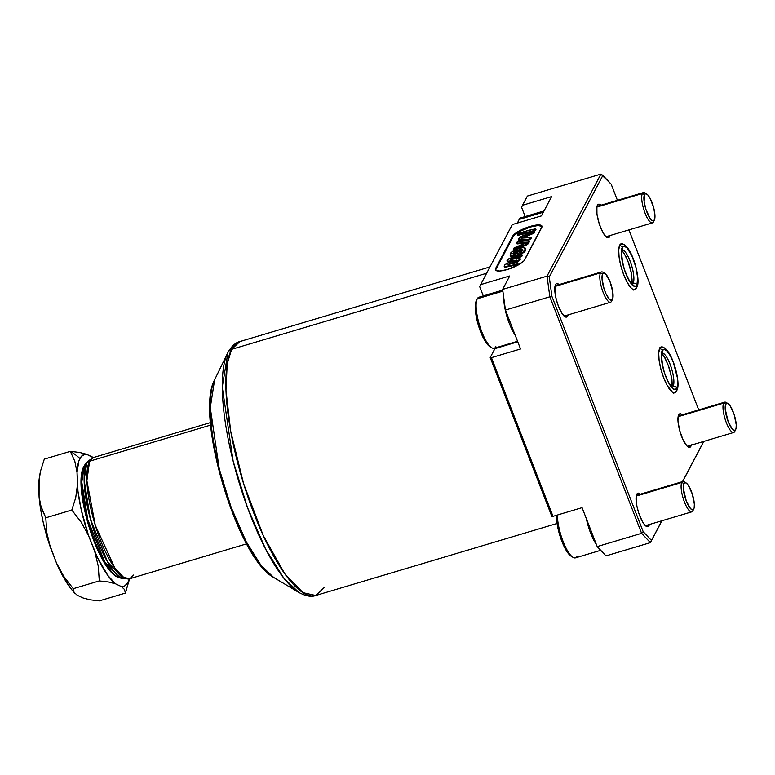 <?xml version="1.0" encoding="UTF-8"?>
<svg xmlns="http://www.w3.org/2000/svg" width="775" height="775" viewBox="0 0 775 775"><rect width="100%" height="100%" fill="white"/><g stroke="black" fill="none" stroke-linecap="round" stroke-linejoin="round"><path stroke-width="1.16" d="M686.069 482.922A14.153 3.972 -106.6 0 1 692.627 495.089A14.153 3.972 -106.6 0 1 693.809 508.865A14.153 3.972 -106.6 0 1 693.761 508.952A14.153 3.972 -106.6 0 1 686.282 501.047A14.153 3.972 -106.6 0 1 683.889 483.503L681.777 482.457L683.889 483.503A14.153 3.972 -106.6 0 1 686.069 482.922L684.218 481.817A15.82 4.437 73.4 0 0 681.777 482.457L636.227 496.058L681.777 482.457A15.82 4.437 -106.6 0 1 682.775 481.527A15.82 4.437 -106.6 0 1 685.216 482.622M693.761 508.952L692.811 510.899L694.167 507.761L694.342 504.128L692.288 493.985L688.2 485.15L686.137 482.97L684.48 482.806L683.492 484.685L683.308 488.318L686.282 501.047L690.525 508.632L692.414 509.824L693.761 508.952M577.152 556.276A26.641 7.469 -106.6 0 1 573.054 557.361A26.641 7.469 -106.6 0 1 562.582 540.088A26.641 7.469 -106.6 0 1 557.409 515.026A26.641 7.469 73.4 0 0 563.967 543.614A26.641 7.469 73.4 0 0 575.476 557.845L600.712 550.318M556.566 515.278A24.974 7.004 73.4 0 0 561.061 539.197A24.974 7.004 73.4 0 0 571.204 556.247L567.436 552.323L561.846 541.289L557.758 527.378L556.566 515.278M586.346 518.63A26.641 7.469 73.4 0 0 596.479 544.767A26.641 7.469 -106.6 0 1 586.346 518.63M681.777 482.457A15.82 4.437 73.4 0 0 684.451 502.064A15.82 4.437 73.4 0 0 692.811 510.899A15.82 4.437 -106.6 0 1 691.823 511.839A15.82 4.437 -106.6 0 1 683.715 500.04A15.82 4.437 -106.6 0 1 681.777 482.457M727.958 403.562A14.153 3.972 -106.6 0 1 734.516 415.729A14.153 3.972 -106.6 0 1 735.698 429.495A14.153 3.972 -106.6 0 1 735.649 429.592A14.153 3.972 -106.6 0 1 728.171 421.677A14.153 3.972 -106.6 0 1 725.778 404.133L723.666 403.097L725.778 404.133A14.153 3.972 -106.6 0 1 727.958 403.562L726.097 402.457A15.82 4.437 73.4 0 0 723.666 403.097L678.115 416.688L723.666 403.097A15.82 4.437 -106.6 0 1 724.664 402.167A15.82 4.437 -106.6 0 1 727.105 403.262M735.649 429.592L734.7 431.539L736.056 428.401L736.231 424.768L734.177 414.615L730.089 405.79L728.025 403.601L726.369 403.446L725.381 405.325L725.197 408.958L728.171 421.677L732.404 429.272L734.303 430.464L735.649 429.592M723.666 403.097A15.82 4.437 73.4 0 0 726.34 422.704A15.82 4.437 73.4 0 0 734.7 431.539A15.82 4.437 -106.6 0 1 733.712 432.479A15.82 4.437 -106.6 0 1 725.603 420.68A15.82 4.437 -106.6 0 1 723.666 403.097M39.38 477.216L39.012 480.219A68.83 19.298 73.4 0 0 38.75 483.716L39.312 477.691M39.554 476.024L40.697 470.183M522.389 250.199L513.457 253.667L513.224 253.067C513.457 250.829 524.743 247.874 522.195 250.587L518.766 253.086L514.426 254.113L513.118 253.706L514.309 251.846L517.342 250.354L521.643 249.492L522.466 249.899L522.195 250.587C522.195 252.795 511.025 255.653 513.224 253.067L513.379 253.968M510.599 254.965C507.954 259.635 526.884 253.26 525.314 249.928L525.082 249.327C526.661 252.66 507.722 259.034 510.367 254.365C508.923 250.993 527.843 244.58 525.082 249.327L524.539 247.961L522.825 247.661L516.47 249.24L512.391 251.642L510.996 253.105L510.483 255.372L514.058 255.837L519.095 254.403L523.125 252.03L525.082 249.327M510.599 255.76L510.367 254.365M529.209 241.5L528.831 243.35L526.671 244.91L513.554 249.86L524.898 245.694L529.49 241.781L529.257 241.19L524.665 245.094L514.939 248.911L515.172 249.511L514.939 248.911L513.292 249.221L526.38 242.565L516.46 243.243L517.245 241.868L524.026 240.996L529.257 241.19M518.32 239.591L520.558 239.988L529.964 239.068L530.875 237.421L521.226 237.886L533.006 233.11L534.198 231.764L533.772 231.444L520.974 236.511L518.436 238.855L518.543 240.163L529.422 239.833L531.272 238.157L531.04 237.557L529.189 239.233L529.422 239.833L529.189 239.233L518.31 239.572L523.445 235.445L533.772 231.444L521.139 238.148L531.04 237.557M521.643 238.293L534.479 232.074L533.994 233.217L521.459 238.487M521.962 233.682C522.166 234.748 534.324 231.744 535.719 230.078L535.486 229.477C534.091 231.144 521.933 234.147 521.73 233.081C523.27 231.328 535.331 228.402 535.486 229.477L535.709 228.896L535.002 228.887L523.048 231.948L521.546 233.662L534.208 230.611L535.486 229.477M535.961 229.652L534.614 231.144L522.476 234.253L521.778 234.263L521.73 233.081M521.498 233.275L520.064 234.864L517.506 235.348L521.023 234.147L521.275 232.568L521.023 234.147L520.79 233.546L517.274 234.748L517.71 233.75L521.275 232.568M522.263 255.382L521.178 256.767L520.587 256.302L520.819 256.903L514.077 258.995L521.885 256.293L522.03 254.791L521.362 254.723L507.877 259.431L506.966 261.001L507.625 261.262L516.286 260.235L507.199 261.601A3.333 0.882 -21.2 0 0 508.507 261.814L508.274 261.214A3.333 0.882 158.8 0 1 506.966 261.01A3.333 0.882 158.8 0 1 507.005 260.72L507.431 259.916A3.333 0.882 158.8 0 1 510.977 257.901L520.8 254.859L522.176 255.333M542.025 226.426A15.82 4.175 -21.2 0 0 530.284 227.036A15.82 4.175 -21.2 0 0 512.895 236.763L512.663 236.172A15.82 4.175 158.8 0 1 530.052 226.445L530.284 227.036L530.052 226.445L537.656 224.934L540.882 225.225L542.025 226.523L523.871 260.933L518.427 264.876L507.315 269.526L499.71 271.027L495.622 270.213L495.603 268.479L513.496 235.038L518.93 231.086L530.052 226.445A15.82 4.175 158.8 0 1 541.958 226.106A15.82 4.175 158.8 0 1 541.754 227.482L524.704 259.799A15.82 4.175 158.8 0 1 509.475 268.828A15.82 4.175 158.8 0 1 495.409 269.855A15.82 4.175 158.8 0 1 495.603 268.479L512.663 236.172L512.895 236.763L495.835 269.08L495.603 268.479L495.835 269.08A15.82 4.175 -21.2 0 0 495.574 270.136M636.876 287.147A23.938 6.713 -106.6 0 1 636.42 288.3L636.42 288.3A23.938 6.713 -106.6 0 1 634.909 289.705A23.938 6.713 -106.6 0 1 622.645 271.851A23.938 6.713 -106.6 0 1 619.719 245.239L618.702 249.996L619.118 257.31L620.891 266.058L623.759 274.922L627.285 282.536L630.928 287.757L632.623 289.201L635.413 289.472L637.098 286.295M676.875 390.271A23.938 6.713 -106.6 0 1 676.41 391.414L676.41 391.414A23.938 6.713 -106.6 0 1 674.909 392.828A23.938 6.713 -106.6 0 1 662.644 374.974A23.938 6.713 -106.6 0 1 659.709 348.363L658.702 353.119L659.118 360.433L660.891 369.181L663.758 378.035L667.285 385.659L672.613 392.315L675.413 392.596L677.088 389.408M84.407 465.62L85.715 463.702A60.421 16.943 73.4 0 0 84.407 465.62L86.829 462.937A62.368 17.486 -106.6 0 1 88.185 460.96L86.829 462.937A6.655 6.142 27.8 0 1 89.58 461.222L93.562 457.492A63.259 17.738 73.4 0 0 89.58 461.222L210.645 425.097L89.58 461.222A63.259 17.738 73.4 0 0 97.33 531.553A63.259 17.738 73.4 0 0 129.745 578.731L123.69 577.394L115.01 568.404L95.277 525.237L86.887 480.762L89.58 461.222A6.655 6.142 -152.2 0 0 86.829 462.937L84.126 480.016L90.317 518.727L107.618 561.982L123.341 578.78A62.368 17.486 -106.6 0 1 92.826 527.281A62.368 17.486 -106.6 0 1 86.829 462.937L84.407 465.62A60.421 16.943 73.4 0 0 90.21 527.949A60.421 16.943 73.4 0 0 119.767 577.84A60.421 16.943 73.4 0 0 121.481 578.053L119.767 577.84L104.547 561.565L87.788 519.667L81.782 482.166L84.407 465.62A3.333 3.071 -152.2 0 0 83.991 466.221A3.333 3.071 27.8 0 1 84.407 465.62M83.681 467.228A3.333 3.071 27.8 0 1 83.991 466.221A3.333 3.071 -152.2 0 0 83.681 467.228M231.609 349.351L239.94 341.543A132.515 37.161 73.4 0 0 231.609 349.351L486.642 273.246L231.609 349.351A132.515 37.161 73.4 0 0 247.826 496.668A132.515 37.161 73.4 0 0 315.725 595.5L303.054 592.691L284.861 573.878L263.277 535.564L243.524 483.435L230.688 431.181L225.971 390.271L227.211 363.863L231.609 349.351A6.655 6.142 -152.2 0 0 228.044 352.228A6.655 6.142 27.8 0 1 231.609 349.351M234.118 345.563L228.179 351.986M227.957 352.402A6.655 6.142 27.8 0 1 228.044 352.228A6.655 6.142 -152.2 0 0 227.957 352.402L222.27 387.035L233.13 461.057L247.477 507.499L265.631 549.097L283.815 578.121L298.956 592.526A130.558 36.609 -106.6 0 1 238.419 480.287A130.558 36.609 -106.6 0 1 227.54 353.216A130.558 36.609 -106.6 0 1 227.957 352.402M649.411 524.491A17.476 4.902 -106.6 0 1 648.985 525.653L646.408 526.419L648.985 525.653A17.476 4.902 -106.6 0 1 647.89 526.68A17.476 4.902 -106.6 0 1 638.939 513.651A17.476 4.902 -106.6 0 1 636.798 494.218A17.476 4.902 -106.6 0 1 637.893 493.181A17.476 4.902 -106.6 0 1 640.373 494.179M691.3 445.131A17.476 4.902 -106.6 0 1 690.874 446.293L688.297 447.059L690.874 446.293A17.476 4.902 -106.6 0 1 689.779 447.32A17.476 4.902 -106.6 0 1 680.818 434.281A17.476 4.902 -106.6 0 1 678.687 414.848A17.476 4.902 -106.6 0 1 679.782 413.821A17.476 4.902 -106.6 0 1 682.262 414.819M610.012 235.542A17.476 4.902 -106.6 0 1 609.586 236.704L606.999 237.47L609.586 236.704A17.476 4.902 -106.6 0 1 608.482 237.731A17.476 4.902 -106.6 0 1 599.53 224.692A17.476 4.902 -106.6 0 1 597.389 205.259A17.476 4.902 -106.6 0 1 598.484 204.232A17.476 4.902 -106.6 0 1 600.964 205.23M568.123 314.902A17.476 4.902 -106.6 0 1 567.697 316.064L565.111 316.83L567.697 316.064A17.476 4.902 -106.6 0 1 566.593 317.091A17.476 4.902 -106.6 0 1 557.642 304.052A17.476 4.902 -106.6 0 1 555.501 284.628A17.476 4.902 -106.6 0 1 556.595 283.592A17.476 4.902 -106.6 0 1 559.075 284.59M44.301 459.129L70.331 451.36A56.604 52.235 27.8 0 1 79.941 458.519A68.83 19.298 -106.6 0 1 86.548 454.266L79.486 452.435L70.331 451.36L44.301 459.129L40.377 471.558L38.75 483.716L39.079 496.882L41.298 507.887L45.783 517.807L46.81 532.57L50.317 547.121L56.488 563.028L63.841 576.464L73.267 588.69L99.297 580.921L108.461 581.986L115.514 583.817A68.83 19.298 -106.6 0 1 94.763 551.606L98.27 566.157L99.297 580.921L108.461 581.986L115.514 583.817L121.355 586.559L124.562 589.533L121.355 586.559A68.83 19.298 -106.6 0 0 127.953 582.306L129.328 578.847A68.83 19.298 -106.6 0 1 127.953 582.306A56.604 52.235 27.8 0 1 125.318 593.117L129.628 578.76L125.318 593.117A56.604 52.235 -152.2 0 0 127.953 582.306L125.066 585.697L123.302 586.452L121.355 586.559L115.514 583.817L107.89 575.534L97.311 557.206L88.592 535.699L81.23 509.756L77.955 491.166L77.035 472.295A68.83 19.298 -106.6 0 1 79.941 458.519A56.604 52.235 -152.2 0 0 70.331 451.36L74.817 461.29L77.035 472.295L78.837 461.125L81.278 456.514L84.591 454.373L86.548 454.266L93.155 457.628M81.743 476.586L81.879 492.842L85.366 513.302L91.692 534.837L99.878 554.173M102.077 558.31L110.825 570.846M93.242 457.599L92.38 456.998L93.242 457.599M39.099 479.473L39.079 496.882L40.533 508.584L42.954 521.188L48.205 540.708L56.488 563.028L63.841 576.464L73.267 588.69L74.022 592.265L73.267 588.69L99.297 580.921L98.27 566.157L94.763 551.606L88.592 535.699L81.239 522.273L71.813 510.047L45.783 517.807L71.813 510.047L75.737 497.608L77.364 485.46L75.737 497.608L71.813 510.047L81.239 522.273L88.592 535.699A68.83 19.298 -106.6 0 1 77.364 485.46L77.035 472.295L74.817 461.29L70.331 451.36L79.486 452.435L86.548 454.266L92.38 456.998M124.562 589.533L125.318 593.117L99.287 600.887L125.318 593.117L124.562 589.533M641.593 533.326L597.186 546.578L605.982 555.888L650.39 542.636L641.593 533.326L549.843 296.796L547.024 276.152L502.626 289.404L505.436 310.048L549.843 296.796L505.436 310.048L520.538 348.973L491.437 357.653L552.992 516.344L582.083 507.654L597.186 546.578L641.593 533.326L643.182 531.689L551.916 296.389L549.262 276.956L602.873 175.392L611.155 184.15L617.423 200.318L611.155 184.15L600.887 174.113L527.387 196.056L600.887 174.113L547.024 276.152L600.887 174.113L602.873 175.392L549.262 276.956L547.024 276.152L549.843 296.796L641.593 533.326L650.39 542.636L605.982 555.888L597.186 546.578L582.083 507.654L552.992 516.344L491.437 357.653L490.207 357.546L551.761 516.227L552.992 516.344L551.761 516.227L490.207 357.546L494.905 348.643L490.207 357.546L491.437 357.653L520.538 348.973L505.436 310.048L502.626 289.404L547.024 276.152L549.262 276.956L551.916 296.389L549.843 296.796L551.916 296.389L643.182 531.689L641.593 533.326M521.556 207.245L527.387 196.056L522.505 205.288L551.606 196.608L541.425 215.886L512.333 224.566L480.616 284.657L509.717 275.968L502.626 289.404L509.717 275.968L480.616 284.657L512.333 224.566L541.425 215.886L551.606 196.608L522.505 205.288L521.556 207.245L525.169 216.554L521.556 207.245M479.667 286.605L483.28 295.914L479.667 286.605L480.616 284.657L479.667 286.605M495.225 347.946L494.905 348.643A28.297 7.934 73.4 0 0 495.225 347.946M324.057 587.692L315.725 595.5L557.08 523.474M299.034 592.565A130.558 36.609 -106.6 0 1 298.956 592.526L273.614 577.394L261.107 565.498L246.092 541.531L231.095 507.179L219.248 468.827L210.277 407.689L214.636 379.76A107.832 30.235 73.4 0 0 223.617 484.704A107.832 30.235 73.4 0 0 273.614 577.394C237.392 558.562 194.661 415.371 214.636 379.76L214.975 379.082M210.335 411.36L212.253 435.85L215.402 454.266L219.906 473.544L225.602 492.939L232.258 511.703L243.495 537.114M247.438 544.515L251.4 551.267M133.717 575.002L129.745 578.731L246.605 543.856M703.826 441.392L682.62 481.575L703.826 441.392M661.937 520.752L650.39 542.636L651.465 540.446L643.182 531.689L651.465 540.446L650.39 542.636L661.937 520.752M703.729 441.421L682.523 481.604L703.729 441.421M661.84 520.781L651.465 540.446L661.84 520.781M628.903 229.904L698.721 409.907L628.903 229.904M624.262 244.89L621.996 243.757L619.719 245.239A23.938 6.713 -106.6 0 1 621.221 243.825A23.938 6.713 -106.6 0 1 624.262 244.89M664.262 348.014L661.995 346.88L659.709 348.363A23.938 6.713 -106.6 0 1 661.22 346.948A23.938 6.713 -106.6 0 1 664.262 348.014M640.799 494.605L638.464 493.132L637.525 493.355L636.052 497.686L636.895 506.153L638.619 512.701L642.32 521.449L644.984 525.256L647.319 526.738L648.258 526.516L649.489 524.191M682.688 415.245L680.353 413.772L679.413 413.995L678.183 416.311L677.96 420.806L679.539 430.057L682.891 439.473L686.873 445.896L689.208 447.369L690.874 446.293L691.368 444.831M601.4 205.656L599.056 204.183L597.389 205.259L596.895 206.722L596.953 214.074L599.211 223.752L602.911 232.5L605.575 236.307L607.92 237.78L609.586 236.704L610.08 235.242M559.511 285.016L557.167 283.543L556.227 283.766L555.007 286.091L555.065 293.434L556.363 299.828L558.455 306.299L562.369 314.03L566.031 317.14L567.697 316.064L568.191 314.602M517.758 341.823L494.905 348.643L517.758 341.823M508.507 261.814L514.338 260.962L508.507 261.814M516.392 260.061L507.877 263.2L516.392 260.061L516.644 260.681M504.699 265.089A3.333 0.882 158.8 0 1 507.877 263.2L505.097 264.643L504.225 265.999L504.699 265.089M518.078 263.374L516.276 265.021L504.418 266.9A3.333 0.882 -21.2 0 0 506.056 267.036L505.823 266.435A3.333 0.882 158.8 0 1 504.186 266.29A3.333 0.882 158.8 0 1 504.225 265.999L506.056 267.036L516.276 265.021L516.043 264.42L505.823 266.435L516.043 264.42L516.276 265.021L517.632 264.333L517.4 263.742L516.043 264.42L517.4 263.742L517.632 264.333L517.971 263.297M517.032 262.715L508.071 264.478L517.032 262.715M508.071 264.478L516.46 261.398L508.071 264.478M520.287 259.121L518.746 261.059L511.432 263.82L516.692 261.998L516.46 261.398L516.692 261.998A3.333 0.882 -21.2 0 0 519.87 260.109L519.637 259.509A3.333 0.882 158.8 0 1 516.46 261.398L519.637 259.509L519.87 260.109L520.006 258.802L519.637 259.509L520.006 258.802L520.238 259.402A3.333 0.882 -21.2 0 0 520.287 259.112L520.054 258.511A3.333 0.882 158.8 0 1 520.006 258.802L518.737 258.308A3.333 0.882 158.8 0 1 520.054 258.511M510.473 259.47L518.737 258.308L510.463 259.499L520.587 256.302L510.638 259.383L510.696 260.1M521.653 255.702L520.587 256.302L521.653 255.702M526.283 243.059L517.09 243.931L526.128 243.059M541.967 226.358L537.889 225.535L530.284 227.036L519.163 231.686L513.728 235.629L495.564 270.049M525.179 248.92L524.714 251.177L520.17 254.636L512.953 256.583L510.541 255.508M513.283 249.192L526.438 244.309L529.286 241.48L527.785 240.725L517.497 241.732L516.673 243.331L526.38 242.672L514.125 247.874L513.515 249.782M531.204 238.07L529.674 239.804L519.986 240.618L518.523 239.853M517.274 234.748L520.257 234.06L521.255 232.539L518.165 233.256L517.526 235.203M522.466 249.899L522.195 250.587M513.127 253.706L513.224 253.067M522.36 250.18L516.576 251.323L513.408 253.832M74.022 592.265L77.229 595.248L83.07 597.98L90.123 599.811L99.287 600.887L90.123 599.811L83.07 597.98L77.229 595.248L74.022 592.265M71.61 589.552A68.83 19.298 73.4 0 1 56.488 563.028L64.296 578.702L72.22 590.298M39.942 502.491L39.079 496.882A68.83 19.298 73.4 0 0 50.317 547.121L46.81 532.57L45.783 517.807L40.513 505.077M544.05 210.926L520.839 217.852A26.641 7.469 73.4 0 0 519.163 219.422L543.372 212.195L519.163 219.422A26.641 7.469 -106.6 0 1 523.096 218.25M646.66 193.973L644.81 192.868A15.82 4.437 73.4 0 0 642.378 193.508L596.818 207.099L642.378 193.508A15.82 4.437 -106.6 0 1 643.366 192.578A15.82 4.437 -106.6 0 1 645.808 193.672L644.49 194.544A14.153 3.972 -106.6 0 1 646.66 193.973A14.153 3.972 -106.6 0 1 653.228 206.14A14.153 3.972 -106.6 0 1 654.4 219.906A14.153 3.972 -106.6 0 1 654.362 219.993L653.412 221.95A15.82 4.437 73.4 0 0 653.461 221.853A15.82 4.437 73.4 0 0 653.509 221.747A15.82 4.437 -106.6 0 1 653.412 221.95L654.362 219.993A14.153 3.972 -106.6 0 1 646.883 212.088A14.153 3.972 -106.6 0 1 644.49 194.544L642.378 193.508L644.49 194.544L644.132 201.684L645.962 209.512L650.051 218.347L652.114 220.526L653.771 220.691L654.759 218.812L654.943 215.179L653.664 207.69L649.886 197.954L647.726 194.864L645.837 193.672M642.378 193.508A15.82 4.437 73.4 0 0 645.052 213.115A15.82 4.437 73.4 0 0 653.412 221.95A15.82 4.437 -106.6 0 1 652.414 222.88A15.82 4.437 -106.6 0 1 644.306 211.091A15.82 4.437 -106.6 0 1 642.378 193.508M518.213 222.812A26.641 7.469 -106.6 0 1 519.076 219.587A26.641 7.469 -106.6 0 1 519.163 219.422A26.641 7.469 73.4 0 0 518.213 222.812M517.506 223.462L518.213 221.369A24.974 7.004 73.4 0 0 518.136 221.534A24.974 7.004 73.4 0 0 517.613 222.987M675.936 389.35L673.514 389.089L674.851 389.622L676.856 388.323A2.945 2.722 27.8 0 1 676.749 390.503A2.945 2.722 -152.2 0 0 676.856 388.323A20.993 5.89 -106.6 0 1 665.764 376.592A20.993 5.89 -106.6 0 1 662.208 350.571A20.993 5.89 -106.6 0 1 673.301 362.303A20.993 5.89 -106.6 0 1 676.856 388.323L677.738 384.158L677.379 377.745L673.301 362.303L670.22 355.618L667.023 351.046L664.214 349.273L662.208 350.571A2.945 2.722 -152.2 0 0 659.583 348.624A2.945 2.722 27.8 0 1 662.208 350.571L661.327 354.747L661.685 361.15L664.408 372.775L668.844 383.276L673.523 389.118L668.854 383.257L664.408 372.775L661.695 361.169L661.337 354.766L662.218 350.6A2.945 2.722 27.8 0 1 662.121 352.78A2.945 2.722 -152.2 0 0 662.218 350.6A20.964 5.88 73.4 0 0 665.764 376.582A20.964 5.88 73.4 0 0 676.846 388.294A20.964 5.88 73.4 0 0 673.301 362.312A20.964 5.88 73.4 0 0 662.218 350.6L664.223 349.302L667.023 351.075L670.21 355.638L673.301 362.312L677.369 377.725L677.728 384.129L676.846 388.294A2.945 2.722 -152.2 0 0 673.107 386.454A18.009 5.047 -106.6 0 1 672.322 387.364A18.009 5.047 73.4 0 0 673.078 386.463L673.107 386.454A2.945 2.722 27.8 0 1 676.846 388.294L675.965 389.331M662.218 352.945A18.009 5.047 -106.6 0 1 671.208 367.35A18.009 5.047 -106.6 0 1 673.107 386.454L673.078 386.463A18.009 5.047 73.4 0 0 671.179 367.36A18.009 5.047 73.4 0 0 662.189 352.954M662.044 352.935A18.009 5.047 -106.6 0 1 671.111 367.059A18.009 5.047 -106.6 0 1 673.107 386.454M673.078 386.463A18.009 5.047 73.4 0 0 671.092 367.118A18.009 5.047 73.4 0 0 662.044 352.945M675.17 391.782A23.938 6.713 -106.6 0 1 674.26 392.906M661.579 352.702L664.766 357.265L669.203 367.757L671.915 379.353L672.274 385.756M502.723 290.121L478.95 297.213A26.641 7.469 73.4 0 0 477.274 298.782L502.859 291.148L477.274 298.782A26.641 7.469 -106.6 0 1 481.207 297.61M604.771 273.333A14.153 3.972 -106.6 0 1 611.339 285.5A14.153 3.972 -106.6 0 1 612.512 299.276A14.153 3.972 -106.6 0 1 612.473 299.363A14.153 3.972 -106.6 0 1 604.994 291.448A14.153 3.972 -106.6 0 1 602.601 273.914L600.489 272.868L602.601 273.914A14.153 3.972 -106.6 0 1 604.771 273.333L602.921 272.228A15.82 4.437 73.4 0 0 600.489 272.868L554.929 286.459L600.489 272.868A15.82 4.437 -106.6 0 1 601.477 271.938A15.82 4.437 -106.6 0 1 603.919 273.032M612.473 299.363L611.523 301.31L612.87 298.172L612.822 292.223L610.08 281.819L605.847 274.234L603.192 273.217L602.194 275.096L602.02 278.729L604.074 288.881L606.002 293.841L609.227 299.043L611.117 300.235L612.473 299.363M600.489 272.868A15.82 4.437 73.4 0 0 603.163 292.475A15.82 4.437 73.4 0 0 611.523 301.31A15.82 4.437 -106.6 0 1 610.526 302.25A15.82 4.437 -106.6 0 1 602.427 290.451A15.82 4.437 -106.6 0 1 600.489 272.868M495.855 346.687A26.641 7.469 -106.6 0 1 491.757 347.772A26.641 7.469 -106.6 0 1 479.415 324.87A26.641 7.469 -106.6 0 1 477.197 298.947A26.641 7.469 -106.6 0 1 477.274 298.782A26.641 7.469 73.4 0 0 480.539 328.397A26.641 7.469 73.4 0 0 494.188 348.256L517.555 341.281M476.325 300.739A24.974 7.004 73.4 0 0 476.247 300.894A24.974 7.004 73.4 0 0 478.33 325.19A24.974 7.004 73.4 0 0 489.907 346.657L484.22 339.644L478.931 327.147L476.47 317.789L475.298 309.244L476.325 300.739M503.682 297.145A26.641 7.469 73.4 0 0 515.191 335.178A26.641 7.469 -106.6 0 1 503.682 297.145M622.228 249.821A18.009 5.047 -106.6 0 1 631.208 264.227A18.009 5.047 -106.6 0 1 633.107 283.34A18.009 5.047 -106.6 0 1 632.322 284.241A18.009 5.047 73.4 0 0 633.078 283.35L633.107 283.34A2.945 2.722 27.8 0 1 636.847 285.181A20.964 5.88 73.4 0 0 633.301 259.189A20.964 5.88 73.4 0 0 622.228 247.487A2.945 2.722 27.8 0 1 622.122 249.666A2.945 2.722 -152.2 0 0 622.228 247.487A20.993 5.89 -106.6 0 1 633.311 259.179A20.993 5.89 -106.6 0 1 636.856 285.21A2.945 2.722 27.8 0 1 636.759 287.389A2.945 2.722 -152.2 0 0 636.856 285.21A20.993 5.89 -106.6 0 1 625.764 273.478A20.993 5.89 -106.6 0 1 622.209 247.448A2.945 2.722 -152.2 0 0 619.583 245.501A2.945 2.722 27.8 0 1 622.209 247.448A20.964 5.88 73.4 0 0 625.764 273.468A20.964 5.88 73.4 0 0 636.847 285.181A2.945 2.722 -152.2 0 0 633.107 283.34L633.078 283.35A18.009 5.047 73.4 0 0 631.179 264.236A18.009 5.047 73.4 0 0 622.189 249.831M633.078 283.35A18.009 5.047 73.4 0 0 631.102 263.994A18.009 5.047 73.4 0 0 622.044 249.831A18.009 5.047 -106.6 0 1 631.112 263.946A18.009 5.047 -106.6 0 1 633.107 283.34M635.171 288.668A23.938 6.713 -106.6 0 1 634.26 289.782M621.579 249.579L626.355 257.281L629.203 264.633L631.276 272.49L632.284 282.642M636.856 285.21L637.718 278.051L635.82 266.949L631.809 255.634L627.023 247.922L624.214 246.15L623.09 246.421L622.209 247.448L621.327 251.623L621.686 258.036L624.408 269.661L628.854 280.162L632.042 284.735L634.861 286.508L636.856 285.21L634.851 286.479L630.462 282.739L625.764 273.468L623.255 265.709L621.366 254.626L621.627 249.24L623.1 246.45L625.551 246.692L627.033 247.952L631.799 255.653L635.81 266.949L637.709 278.041L636.847 285.181M636.372 495.38L682.775 481.527M692.86 510.802L693.809 508.865M573.054 557.361L571.204 556.247M645.41 525.683L691.823 511.839M678.261 416.01L724.664 402.167M734.748 431.442L735.698 429.495M687.299 446.323L733.712 432.479M534.479 232.074L534.246 231.483M522.05 254.82L522.282 255.421M210.422 422.617L93.562 457.492L88.185 460.96L84 466.201C71.872 486.342 98.706 573.946 119.767 577.84L123.341 578.78L129.745 578.731M489.984 266.92L239.94 341.543C235.726 342.424 231.754 345.989 228.044 352.238L214.636 379.76M315.725 595.5C311.56 597.186 305.97 596.198 298.956 592.526M542.19 226.707L541.958 226.106M504.418 266.881L504.186 266.29M518.078 263.384L517.845 262.793M495.409 269.855L495.642 270.456M71.658 589.62L74.768 593.224M596.963 206.421L643.366 192.578M653.461 221.853L654.4 219.906M519.076 219.587L518.136 221.534M606.011 236.733L652.414 222.88M661.065 353.032L662.121 352.78C661.153 351.976 661.395 356.568 662.819 366.565C665.919 380.942 673.146 389.312 672.545 387.49L671.45 387.82M659.98 347.316C670.801 343.189 681.816 383.828 676.749 390.513L673.669 393.196M661.84 353.603L664.369 356.984L668.157 365.112L671.092 375.371L672.051 382.772L671.78 386.919M555.074 285.781L601.477 271.938M611.572 301.213L612.512 299.276M491.757 347.772L489.907 346.657M477.197 298.947L476.247 300.894M564.123 316.093L610.526 302.25M621.676 249.879L622.122 249.666C621.163 248.852 621.395 253.444 622.829 263.442C625.919 277.818 633.156 286.188 632.555 284.377L631.451 284.706M619.981 244.203C630.811 240.076 641.816 280.705 636.75 287.389L633.669 290.082M621.647 249.889L621.066 249.908M621.841 250.49L624.379 253.861L628.167 261.998L631.102 272.257L632.051 279.659L631.78 283.795"/></g></svg>
